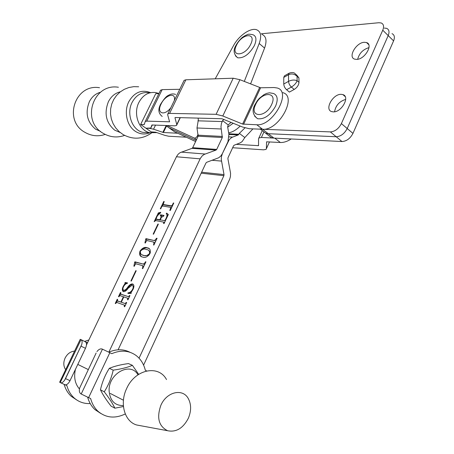 <?xml version="1.0" encoding="UTF-8"?>
<svg xmlns="http://www.w3.org/2000/svg" width="454" height="454" viewBox="0 0 454 454"><rect width="100%" height="100%" fill="white"/><g stroke="black" fill="none" stroke-linecap="round" stroke-linejoin="round"><path stroke-width="0.68" d="M296.445 74.706L298.925 77.906L297.064 76.312L294.964 73.434C293.63 72.339 291.684 72.26 289.124 73.196L289.181 73.162M356.696 59.4C364.812 59.446 373.54 44.486 366.543 42.551L364.329 42.29C356.163 42.472 347.69 57.17 354.636 59.134L356.696 59.4M333.287 111.871C341.533 112.467 350.352 96.588 342.901 94.602L341.113 94.33C332.822 93.967 324.264 109.573 331.658 111.605L333.287 111.871M259.989 128.805L262.56 129.254L330.37 131.904C334.956 131.558 338.627 128.788 341.391 123.596L382.756 30.214C384.209 26.525 383.698 24.113 381.224 22.972L378.914 22.728L261.288 33.778M261.759 130.185L265.686 133.232L268.263 133.697L336.21 136.75C340.801 136.433 344.467 133.692 347.208 128.522L388.198 35.582C389.64 31.911 389.118 29.493 386.638 28.341L384.328 28.08M369 47.608C362.996 49.441 359.216 53.334 357.667 59.287C359.216 53.334 362.996 49.441 369 47.608M345.693 99.403C339.422 101.338 335.716 105.459 334.57 111.769C335.716 105.459 339.422 101.338 345.693 99.403M298.982 82.327C298.721 85.187 297.126 87.56 294.203 89.444L291.389 87.072L286.587 89.733C284.874 88.093 283.932 86.192 283.756 84.03L288.545 81.351L288.517 74.723C291.65 73.372 294.498 73.9 297.064 76.312L297.115 80.733L298.982 82.327L298.925 77.906M286.587 89.733L289.402 92.083L294.203 89.444M283.756 84.03L283.761 77.418L284.437 75.858M167.004 125.52L194.374 138.078C195.504 138.198 196.525 137.431 197.439 135.78L198.12 134.293M167.594 126.802L169.024 127.841L196.173 140.371L169.024 127.841L174.353 131.66L195.617 141.535M227.687 127.137L233.265 123.221L227.687 127.137M100.459 131.365L95.573 129.169C87.055 122.03 84.994 112.842 89.393 101.611C92.009 96.657 95.72 93.535 100.527 92.247M120.179 132.528L114.663 130.139C105.992 122.756 103.915 113.25 108.432 101.628C111.236 96.293 115.203 93.025 120.344 91.816M149.814 132.744C144.747 134.798 139.849 134.276 135.127 131.178C126.797 125.713 123.709 111.508 128.845 101.639C134.384 92.236 141.631 89.239 150.592 92.65M156.857 132.613L149.667 132.704C138.913 130.446 132.88 113.767 138.924 102.354C143.004 94.948 148.64 91.691 155.818 92.588L158.928 93.53M158.866 93.66L155.722 93.694L140.632 124.487L151.165 131.887L155.66 132.205L164.904 135.377L168.627 136.223L186.316 137.216M236.33 144.366L258.536 145.66L258.542 138.737L258.876 137.976L261.391 137.46L274.749 138.141L280.334 142.494C283.699 142.641 287.337 141.466 291.241 138.975M232.658 147.737L263.581 149.831L266.072 149.366L266.39 148.685L266.577 141.813L280.334 142.494M151.908 125.026L150.807 128.017L145.921 128.204L149.877 128.38L153.548 129.203L163.383 132.506L177.73 133.232M257.6 118.727C252.736 114.936 251.845 110.254 254.915 104.681L257.265 100.765L259.279 98.382L264.007 94.636L266.572 93.439L269.477 92.798L273.563 93.496C277.576 95.34 278.251 99.557 275.589 106.134C270.346 115.316 264.353 119.516 257.6 118.727L254.683 116.23M143.589 365.118L229.701 179.16L230.445 176.538L230.57 173.252L227.902 158.724L228.039 157.651L233.538 145.847L234.196 145.189L240.268 142.84L242.13 141.597L244.825 137.539L252.946 128.879M244.825 137.539L239.343 133.385L244.944 127.886M231.075 122.325L228.209 124.935L222.556 120.65L221.399 123.556L220.973 126.808L222.312 137.505L216.723 149.411L216.03 150.092L204.221 154.4L202.251 155.83L200.379 158.355L108.852 352.139M223.964 119.413L222.556 120.65M75.426 369.357C73.673 377.268 75.006 383.806 79.433 388.97M154.78 221.291L154.161 221.666L158.321 212.92L160.716 212.29L160.62 212.756L157.43 215.724L156.255 218.192L156.278 219.066L159.825 219.753L160.988 217.307L160.767 215.537L160.239 215.429L160.54 214.793L163.979 215.423L163.673 216.064L161.397 217.381L160.239 219.832L164.479 220.65L165.318 219.935L166.414 217.619C167.242 215.684 167.18 214.322 166.232 213.533L166.556 213.113L168.349 214.498L164.03 223.612L163.616 223.533L163.763 222.148L155.62 220.559L154.78 221.291M145.757 239.014L145.933 238.645L154.513 240.603L156.664 238.214L157.078 238.305L153.889 245.035L153.475 244.939L153.872 244.099L153.804 242.124L147.056 240.563L146.12 241.363L145.337 243.015L144.934 242.924L145.757 239.014L146.37 239.383L146.546 239.014L145.933 238.645M134.725 262.185L134.9 261.81L143.373 264.114L145.093 262.639L145.524 261.731L145.933 261.839L142.709 268.643L142.301 268.53L142.704 267.684L142.658 265.652L135.996 263.819L135.065 264.614L134.27 266.282L133.873 266.175L134.725 262.185L135.349 262.548L135.525 262.174L134.9 261.81M131.983 285.299L128.142 288.222C126.587 290.56 125.026 291.718 123.465 291.695L123.369 291.661C122.064 290.759 122.001 289.011 123.187 286.423L124.998 283.563L125.054 282.507L127.455 282.876L127.347 283.37C125.837 283.614 124.561 284.726 123.511 286.695C122.625 288.631 122.75 289.839 123.885 290.31C125.191 290.14 126.479 289.084 127.75 287.155C129.379 284.874 131.002 283.818 132.613 283.977C134.151 284.76 134.299 286.553 133.062 289.357L131.246 292.206L131.07 293.556L127.886 293.403L128.034 292.807C129.799 292.807 131.348 291.587 132.687 289.158C133.601 286.956 133.363 285.674 131.983 285.299M86.476 344.955L176.43 156.761L200.135 158.843M120.65 294.061L128.459 296.678L129.538 295.492L129.935 295.622L127.932 299.856L127.534 299.719L127.733 298.233L123.794 296.905L121.275 302.216L125.196 303.578L126.269 302.392L126.666 302.529L124.657 306.773L124.26 306.632L124.453 305.139L116.684 302.409L115.622 303.578L115.237 303.442L117.223 299.265L117.614 299.402L117.416 300.871L120.883 302.075L123.403 296.774L119.924 295.599L118.863 296.768L118.477 296.638L120.458 292.478L120.843 292.603L120.65 294.061L121.286 294.413L128.459 296.678M136.2 270.777L131.32 281.06L130.922 280.935L135.803 270.663L136.2 270.777M147.096 247.753L147.522 247.867C149.99 248.247 150.807 250.165 149.973 253.633C147.488 256.958 145.059 258.099 142.681 257.06L142.46 256.998C139.928 256.601 139.106 254.637 139.991 251.119C142.386 247.901 144.752 246.777 147.096 247.753L149.054 248.599M158.35 224.128L153.566 234.19L153.163 234.105L157.935 224.043L158.35 224.128M161.709 206.735L160.699 208.851L160.29 208.783L163.792 201.428L164.2 201.491L163.196 204.493L171.47 205.878L172.333 205.117L173.349 202.972L173.774 203.04L170.233 210.52L169.813 210.446L170.835 207.393L162.555 205.985L161.709 206.735M139.06 358.172L223.89 175.687L224.026 174.614L221.28 159.468L221.439 156.692L222.409 153.554L221.024 155.773L218.834 157.703L206.678 162.294L205.974 162.98L118.097 349.796M228.209 124.935L227.647 126.893L228.918 134.333L227.948 141.699L222.409 153.554L229.293 139.543L231.784 137.443L238.276 134.929L239.343 133.385M198.103 118.114L198.336 119.952L196.991 127.983L198.148 136.211L192.695 147.692L192.019 148.344L180.022 152.703L178.15 154.212L176.43 156.761M215.219 78.814L233.549 45.559C238.861 35.565 250.642 27.405 256.697 29.794C260.931 31.661 261.765 36.229 259.2 43.488L244.28 81.442M261.992 34.385C266.243 36.286 267.105 40.854 264.568 48.09L250.563 83.95M129.679 296.167L129.311 295.963M129.906 295.69L129.538 295.492M128.13 299.441L127.761 299.243M128.499 298.658L127.863 298.306M125.196 303.578L121.275 302.216M126.411 303.073L126.042 302.869M126.638 302.591L126.269 302.392M124.856 306.354L124.487 306.155M125.23 305.565L124.578 305.207M116.542 302.387L117.297 300.798M117.586 299.464L117.223 299.265M117.966 301.167L117.416 300.871M118.051 301.212L120.883 302.075M123.766 296.973L123.403 296.774M119.782 295.577L120.537 293.993M120.815 292.671L120.458 292.478M123.522 291.706L122.989 289.374M123.545 286.622L123.187 286.423M125.463 284.21L125.627 283.915L124.998 283.563M125.627 283.915L125.684 282.859L125.054 282.507M125.684 282.859L127.398 283.126M124.515 290.662C125.826 290.492 127.114 289.436 128.38 287.507L127.75 287.155M128.38 287.507C130.003 285.243 131.615 284.181 133.226 284.329L132.613 283.977M128.601 293.437L128.034 292.807M128.669 293.165L131.234 292.228M133.056 289.363L132.687 289.158M133.868 286.905L132.733 285.697M136.16 270.868L135.803 270.663M135.525 262.174L143.373 264.114M143.997 264.483L144.758 264.324M145.456 262.849L145.093 262.639M145.882 261.947L145.524 261.731M143.067 267.894L142.704 267.684M143.736 266.481L143.282 266.016M134.622 265.533L134.276 265.329M135.502 263.978L135.349 262.548M141.563 256.658C140.388 255.982 139.928 254.654 140.184 252.662M140.343 251.329L139.991 251.119M141.903 249.655C144.066 247.98 146.001 247.47 147.715 248.122M150.41 252.367L148.679 250.483M142.057 254.802L144.122 255.693L148.821 255.33M146.279 249.479C144.434 248.525 142.471 249.104 140.394 251.221C140.218 253.69 141.137 255.023 143.158 255.227L143.504 255.324C145.359 256.272 147.38 255.67 149.559 253.525C149.758 251.079 148.85 249.779 146.829 249.632L146.279 249.479M149.916 253.741L149.559 253.525M144.122 255.693L143.504 255.324M146.546 239.014L154.513 240.603M155.126 240.978L155.892 240.802M156.59 239.326L156.238 239.11M157.016 238.429L156.664 238.214M154.229 244.314L153.872 244.099M154.882 242.935L154.422 242.498M145.677 242.3L145.331 242.09M146.546 240.745L146.37 239.383M158.281 224.259L157.935 224.043M155.478 220.553L156.199 219.027M158.491 214.209L158.923 213.306L158.321 212.92M158.923 213.306L160.2 212.971M156.743 219.339L156.324 219.078M156.931 219.458L160.432 220.133L159.825 219.753M161.329 217.523L160.988 217.307M161.902 216.581L161.159 215.786M160.937 215.61L161.147 215.173L160.54 214.793M161.147 215.173L163.86 215.678M164.479 220.65L160.239 219.832M165.67 220.156L165.318 219.935M166.766 217.841L166.414 217.619M167.611 216.059L166.834 213.919L166.232 213.533M166.834 213.919L167.123 213.55M164.212 223.237L163.86 223.01M162.413 205.98L163.134 204.465M164.132 201.644L163.792 201.428M163.661 204.771L163.258 204.51M163.854 204.896L172.072 206.275L171.47 205.878M172.685 205.344L172.333 205.117M173.7 203.199L173.349 202.972M171.181 208.517L170.829 208.295M160.881 405.286C166.635 391.734 182.814 388.062 188.308 398.595C191.361 404.401 191.372 410.949 188.348 418.248C183.081 428.298 176.158 432.458 167.594 430.721C158.73 426.244 156.494 417.765 160.881 405.286M141.154 425.818L136.648 424.984C124.538 421.516 119.408 403.379 126.649 388.55C135.042 369.216 158.588 364.477 166.516 379.567M237.68 57.794C233.674 54.264 233.061 50.19 235.842 45.565C238.793 40.207 242.958 36.825 242.606 37.234L245.393 35.44C247.685 34.935 246.88 33.346 253.173 34.816C256.379 36.326 256.782 39.907 254.376 45.565C249.297 54.287 243.73 58.362 237.68 57.794L235.45 55.825M151.931 124.986L174.824 125.826L176.566 125.429L176.759 124.561L174.972 117.717L175.25 117.518L221.932 118.732L242.476 126.995L249.303 128.737L262.56 129.254C278.642 130.985 297.739 96.401 282.853 92.661M140.632 124.487L144.202 124.572L145.257 121.473L146.767 121.122L169.586 121.808L167.674 114.788L167.872 113.829L169.603 113.398L216.115 114.312L222.806 115.991L242.589 124.073L256.794 124.759C272.831 126.399 292.058 91.64 277.218 87.991L274.017 87.531L260.59 87.781L239.922 79.705L233.203 78.213L185.885 79.79L184.097 80.364L183.819 80.937M160.421 90.408L162.169 89.62L179.773 89.29M74.575 351.09C70.506 351.487 67.362 353.791 65.132 358.002C63.225 362.377 63.401 366.27 65.654 369.681M123.357 405.558C115.021 405.683 110.288 400.995 109.159 391.507C107.666 373.909 130.48 361.123 137.976 374.817M114.885 408.18L111.031 406.109C106.35 400.11 102.82 394.685 100.448 389.821L104.267 391.802C109.051 397.948 112.592 403.407 114.885 408.18L123.443 406.529M100.448 389.821C102.207 382.047 105.169 374.879 109.335 368.319C114.561 366.157 120.946 364.579 128.476 363.575L132.42 365.345C127.324 367.502 120.917 369.102 113.199 370.146C111.463 377.927 108.483 385.145 104.267 391.802M109.335 368.319L113.199 370.146M138.686 374.34L132.42 365.345M267.372 134.549L271.322 137.613L265.686 133.232L268.263 133.697L336.21 136.75C340.801 136.433 344.467 133.692 347.208 128.522L388.198 35.582C389.64 31.911 389.118 29.493 386.638 28.341M271.322 137.613L273.91 138.095L341.976 141.54C346.572 141.251 350.233 138.532 352.951 133.397L393.584 40.888C395.008 37.228 394.481 34.816 391.989 33.647M228.657 132.795C232.459 132.176 236.307 129.929 240.2 126.059M96.129 353.036L79.643 388.039L96.129 353.036M87.645 397.176C89.069 402.272 91.526 406.432 95.011 409.644L100.64 413.373M79.643 388.039C78.973 390.877 79.405 392.824 80.948 393.879L81.204 394.015L102.456 349.177L109.84 352.684L88.626 397.625L90.647 398.533C92.054 403.799 94.546 408.084 98.121 411.386C105.969 417.913 114.958 418.798 125.094 414.042L125.366 414.167M88.626 397.625L81.204 394.015M129.969 352.264C123.471 348.961 116.411 348.927 108.79 352.168M146.682 370.935L145.331 370.265C143.748 363.898 140.621 358.938 135.95 355.386C128.868 350.409 120.815 349.83 111.803 353.66L109.84 352.684M102.456 349.177L101.883 348.95C100.169 348.621 98.529 349.506 96.957 351.589M65.535 378.625L81.669 344.671L64.718 380.049L65.535 378.625L70.018 380.673C68.526 383.528 66.931 384.918 65.245 384.844L64.911 384.697M81.158 339.723L85.42 341.834C86.822 342.861 86.845 345.023 85.477 348.326L70.018 380.673M90.227 403.561C84.086 403.85 78.741 401.989 74.189 397.988C70.699 394.787 68.259 390.661 66.869 385.599L65.109 384.805M76.743 399.98L71.34 396.393C67.93 393.272 65.518 389.248 64.116 384.334M85.534 341.89L87.565 342.685M84.586 341.419L88.87 339.955M81.669 344.671C82.412 342.044 82.208 340.381 81.045 339.671L60.223 382.58L59.656 382.177M59.639 382.211L80.222 339.325L80.852 339.586M64.718 380.049C63.344 382.041 62.022 382.966 60.751 382.813L60.223 382.58M273.91 138.095L256.794 124.759M393.584 40.888L382.756 30.214M352.951 133.397L341.391 123.596M341.976 141.54L330.37 131.904M284.374 75.892L289.124 73.196L288.517 74.723L283.761 77.418M291.389 87.072C289.675 85.426 288.727 83.519 288.545 81.351C291.695 79.859 294.55 79.654 297.115 80.733C296.263 83.11 294.357 85.221 291.389 87.072M165.727 125.469L169.024 127.829M196.514 139.656L194.284 138.044M197.439 135.78L198.12 136.274M148.242 132.63L142.834 132.352C132.148 130.116 126.138 113.625 132.131 102.343C136.183 95.017 141.773 91.799 148.912 92.684M263.774 132.284L261.391 137.46M166.516 126.03L163.383 132.506M269.506 141.886L266.39 148.685M155.557 125.071L153.548 129.203M166.079 125.718L162.85 132.381M258.576 144.883L258.19 145.728M271.617 104.568C278.115 91.101 261.237 91.402 255.625 104.488C249.025 117.626 265.675 118.091 271.617 104.568M77.793 364.403L88.275 369.573M197.921 120.826L222.131 121.553M228.827 133.794L238.929 134.276M201.167 173.195L223.89 175.687M201.638 172.197L224.026 174.614M212.183 160.279L221.473 161.102M229.088 136.898L232.584 137.08M228.941 134.475L238.276 134.929M181.271 152.124L205.077 154.025M192.019 148.344L216.03 150.092M192.695 147.692L216.723 149.411M198.148 136.211L222.312 137.505M198.284 135.196L222.449 136.45M196.991 127.983L221.16 128.976M264.568 48.09L259.2 43.488M250.75 44.18C256.777 31.962 241.693 33.483 236.449 45.332C230.337 57.3 245.228 56.404 250.75 44.18M174.319 100.533C176.317 91.702 165.267 94.812 161.096 104.051C156.238 113.307 164.263 116.547 170.857 107.677M243.571 124.322L260.59 87.781M146.767 121.122L162.169 89.62M169.342 121.865L169.546 121.445M242.589 124.073L259.609 87.56M222.806 115.991L239.922 79.705M216.115 114.312L233.203 78.213M169.603 113.398L185.885 79.79M143.986 124.617L144.559 123.46M150.966 127.773L152.34 124.946M176.759 124.561L180.09 117.648M85.477 348.326L81.079 346.175M368.727 44.645L366.543 42.551M345.182 96.606L342.901 94.602M265.686 133.232L260.46 129.174M194.374 138.078L196.525 139.633M99.5 87.718C74.961 83.474 62.89 120.622 85.017 132.381C91.504 136.058 98.234 136.739 105.209 134.412M118.42 87.259C93.115 82.9 80.613 121.263 103.398 133.425C110.231 137.307 117.302 137.965 124.617 135.405M138.674 86.771L133.743 86.663L128.885 87.526L124.288 89.325L120.128 91.986L116.559 95.425L113.721 99.5L111.724 104.062L110.634 108.943L110.504 113.954L111.326 118.903L113.08 123.602L115.696 127.88L119.067 131.575L123.068 134.543C132.909 139.832 142.369 139.333 151.449 133.039M149.667 132.704L148.049 132.625M262.191 130.786L258.876 137.976M147.522 247.867L148.135 248.242M143.158 255.227L143.782 255.596M156.278 219.066L156.885 219.447M163.968 222.256L164.433 222.551M163.196 204.493L163.798 204.885M170.959 207.472L171.436 207.784M167.594 430.721L136.648 424.984M175.636 94.443C173.178 93.547 170.766 93.865 168.4 95.391C166.584 95.959 163.996 98.881 160.637 104.176C157.856 109.403 158.384 113.489 162.214 116.44M167.872 113.829L184.097 80.364M145.257 121.473L160.608 90.096M176.799 124.946L180.312 117.654M110.248 393.425L123.437 400.229M95.011 409.644L98.121 411.386M74.189 397.988L71.34 396.393M60.751 382.813L65.245 384.844"/></g></svg>

